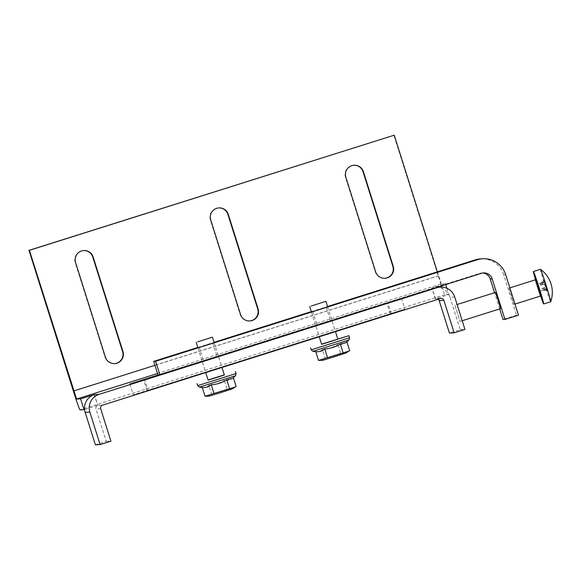 <?xml version="1.0" encoding="UTF-8"?>
<svg xmlns="http://www.w3.org/2000/svg" width="580" height="580" viewBox="0 0 580 580"><rect width="100%" height="100%" fill="white"/><g stroke="black" fill="none" stroke-linecap="round" stroke-linejoin="round"><path stroke-width="0.43" stroke-dasharray="2.9 2.17" d="M158.405 374.876L401.483 298.294L159.428 374.825M446.89 288.267L448.862 294.524L435.645 298.772L431.94 287.97L445.454 283.707L441.423 283.903L157.513 373.513M147.972 390.333L404.898 309.111L133.269 394.835L147.972 390.333L144.565 379.516M94.409 394.581L97.817 405.398L94.141 394.668M97.527 405.413L84.571 409.502M437.327 271.853L441.423 283.903M445.454 283.707L445.73 284.584M448.862 294.524L444.838 294.72A19.851 0.66 72.5 0 1 438.19 275.819L393.849 135.205M435.355 298.787L431.94 287.97M454.72 296.989L450.007 297.214A14.181 14.166 87.2 0 0 432.23 287.955L435.551 287.796M95.388 444.816L106.198 441.402L95.968 408.958A2.835 2.835 -92.8 0 1 97.817 405.398L102.529 405.166M249.581 320.957A9.215 9.207 -92.8 0 1 240.156 314.534L210.315 219.885A9.215 9.207 -92.8 0 1 218.849 207.901M384.714 278.306A9.215 9.207 -92.8 0 1 375.289 271.889L345.448 177.241A9.215 9.207 -92.8 0 1 353.981 165.256M114.449 363.609A9.215 9.207 -92.8 0 1 105.031 357.186L75.183 262.537A9.215 9.207 -92.8 0 1 83.716 250.553M450.007 297.214L460.245 329.665L449.427 333.079M438.212 299.222A2.835 2.835 87.2 0 0 435.645 298.772L440.351 298.548M460.245 329.665L464.95 329.433M106.198 441.402L110.91 441.177M541.321 296.525C541.075 297.04 535.217 278.473 535.782 278.944M210.025 358.65L217.029 356.512L210.025 358.65M205.762 345.129L212.766 342.99L205.762 345.129M323.531 322.828L330.535 320.682L323.531 322.828M319.268 309.307L326.272 307.161L319.268 309.307M508.972 288.151L514.09 304.377L508.972 288.151M454.916 305.211L460.034 321.436L454.916 305.211L457.098 304.522M540.451 269.294A17.016 0.566 -107.5 0 0 545.04 285.686A17.016 0.566 -107.5 0 0 550.696 301.745M535.514 279.734A17.016 0.566 -107.5 0 0 540.662 296.032M500.569 308.64L495.45 292.421M482.676 273.013A8.504 8.504 87.2 0 0 479.559 273.39L157.948 374.897M499.677 308.93L494.559 292.697M505.68 274.587L503.737 274.681L516.526 315.244L518.469 315.15M516.526 315.244L503.012 319.507M197.816 347.442L214.042 342.323M311.329 311.619L327.548 306.501M503.737 274.681A22.685 22.671 87.2 0 0 481.016 258.847M544.439 281.894L540.212 283.729L540.596 285.092L545.011 284.106L545.91 286.94L541.72 288.673L542.198 290.029L546.722 289.144L542.329 290.029L541.952 288.659L546.15 286.933L545.251 284.091L540.821 285.084L540.342 283.721L544.439 281.894L537.406 284.113L539.697 291.356L537.406 284.113M539.697 291.356L546.722 289.144M540.342 283.721L544.069 280.343L544.736 282.235L540.821 285.084M544.736 282.235L545.251 284.091M546.15 286.933L542.206 288.666L546.795 288.782L546.215 287.129M546.795 288.782L547.324 290.681L546.679 288.847M546.577 288.855L542.46 290.065L547.092 290.689L546.628 289.029M547.092 290.689L545.91 286.94M545.011 284.106L540.792 284.939L544.359 282.25L544.946 283.91M544.359 282.25L543.83 280.357L544.475 282.185M544.577 282.185L540.538 283.548M544.069 280.343L544.533 282.003M547.324 290.681L542.329 290.029M546.425 288.804L541.72 288.673M543.83 280.357L540.212 283.729M233.377 377.696L232.718 378.298M236.125 386.432L231.804 388.346L227.128 389.144L224.358 380.371C227.737 380.755 230.738 379.849 233.363 377.652M227.128 389.144L211.577 394.059L208.807 385.287C214.354 384.939 219.537 383.3 224.358 380.371M211.577 394.059L205.03 396.263M208.807 385.287C207.017 387.31 204.834 388.042 202.261 387.483L202.855 387.578L202.268 387.505M224.351 375.021L208.126 380.132M224.3 374.868L208.075 379.98M209.438 396.075L232.413 388.832M346.883 341.874L346.224 342.468M349.638 350.603L345.31 352.524L340.634 353.321L337.864 344.542C341.25 344.926 344.252 344.02 346.869 341.83M340.634 353.321L325.083 358.237L322.32 349.464C327.867 349.117 333.05 347.478 337.864 344.542M325.083 358.237L318.543 360.434M315.774 351.661L316.361 351.755L315.781 351.676C318.34 352.212 320.522 351.48 322.32 349.464M337.857 339.191L321.632 344.31M337.814 339.039L321.588 344.157M322.951 360.252L345.926 353.01M391.21 313.562L387.795 302.745M390.188 313.613L386.78 302.796M146.957 390.384L143.623 379.813M154.932 365.327L438.574 275.805M444.838 294.72L79.982 409.872M73.334 390.978L438.19 275.819M100.681 408.726L95.968 408.958M240.548 314.519L240.156 314.534M210.315 219.885L210.707 219.871M375.673 271.868L375.289 271.889M345.448 177.241L345.832 177.219M105.415 357.164L105.031 357.186M75.183 262.537L75.574 262.523M535.318 279.836L540.437 296.061M479.559 273.39L481.501 273.296M541.024 284.932L545.2 283.895M542.59 290.058L546.744 289.021M541.974 288.68L545.961 287.136M540.408 283.555L544.417 282.01M235.487 375.76L199.433 387.128M236.082 373.549L197.679 385.657M348.993 339.938L312.939 351.306M349.588 337.727L311.185 349.834M401.483 298.294L404.898 309.111M129.855 384.018L133.269 394.835M437.298 287.245L435.812 287.317M441.068 298.417L436.363 298.649M249.777 320.95L249.386 320.972M219.044 207.894L218.653 207.908M384.902 278.298L384.518 278.32M354.17 165.242L353.786 165.264M114.644 363.602L114.26 363.617M83.911 250.538L83.527 250.56M535.797 279.205C535.644 279.488 539.857 293.422 541.191 296.3M199.244 347.253L203.507 360.774M312.75 311.424L317.013 324.945M514.982 304.094L514.09 304.377M462.209 320.747L460.034 321.436M509.863 287.868L508.964 288.151M481.704 273.006L483.647 272.912M326.272 307.161L330.535 320.682M212.766 342.99L217.029 356.512M197.969 347.913L205.748 372.592M214.194 342.794L221.973 367.474M311.474 312.091L319.254 336.77M327.7 306.972L335.479 331.644"/><path stroke-width="0.87" d="M159.428 374.825L129.855 384.018L158.405 374.876M157.513 373.513L76.575 399.054L80.606 398.859L94.409 394.581A14.181 14.166 87.2 0 0 85.158 412.365L95.388 444.816L100.101 444.592L110.91 441.177L100.681 408.726A2.835 2.835 -92.8 0 1 102.529 405.166L440.351 298.548A2.835 2.835 -92.8 0 1 443.91 300.396L454.14 332.848L464.95 329.433L454.72 296.989A14.181 14.166 -92.8 0 0 440.517 287.093L437.298 287.245M94.409 394.581L99.115 394.349L436.943 287.731A14.181 14.166 -92.8 0 1 440.517 287.093M84.571 409.502L84.013 409.676L80.606 398.859M76.575 399.054L29.391 250.335L29 250.357L73.334 390.978A19.851 0.66 -107.5 0 0 79.982 409.872L84.013 409.676M445.73 284.584L446.89 288.267M29 250.357L394.24 135.184L437.327 271.853M99.115 394.349A14.181 14.166 87.2 0 0 89.871 412.141L100.101 444.592M218.849 207.901A9.215 9.207 -92.8 0 1 227.882 214.346L257.723 308.995A9.215 9.207 -92.8 0 1 249.581 320.957M353.981 165.256A9.215 9.207 -92.8 0 1 363.015 171.694L392.856 266.343A9.215 9.207 -92.8 0 1 384.714 278.306M83.716 250.553A9.215 9.207 -92.8 0 1 92.749 256.991L122.597 351.639A9.215 9.207 -92.8 0 1 114.449 363.609M29.391 250.335L394.24 135.184M240.548 314.519L210.707 219.871A9.215 9.207 -92.8 0 1 219.044 207.894A9.215 9.207 -92.8 0 1 228.274 214.325L258.114 308.973A9.215 9.207 -92.8 0 1 249.777 320.95A9.215 9.207 -92.8 0 1 240.548 314.519M375.673 271.868L345.832 177.219A9.215 9.207 -92.8 0 1 354.17 165.242A9.215 9.207 -92.8 0 1 363.399 171.673L393.24 266.321A9.215 9.207 -92.8 0 1 384.902 278.298A9.215 9.207 -92.8 0 1 375.673 271.868M105.415 357.164L75.574 262.523A9.215 9.207 -92.8 0 1 83.911 250.538A9.215 9.207 -92.8 0 1 93.141 256.976L122.982 351.625A9.215 9.207 -92.8 0 1 114.644 363.602A9.215 9.207 -92.8 0 1 105.415 357.164M454.14 332.848L449.427 333.079L439.198 300.629A2.835 2.835 87.2 0 0 438.212 299.222M541.321 296.525L540.437 296.061L535.318 279.836L535.782 278.944C536.036 278.429 541.887 297.004 541.321 296.525M457.098 304.522L495.458 292.414L498.292 300.483L500.576 308.64L462.209 320.747M540.662 296.032A17.016 0.566 -107.5 0 0 543.67 303.964L550.703 301.745A17.016 0.566 -107.5 0 0 550.703 301.745A17.016 0.566 -107.5 0 0 550.717 301.716A17.016 0.566 -107.5 0 0 546.121 285.345A17.016 0.566 -107.5 0 0 540.487 269.301A17.016 0.566 -107.5 0 0 540.466 269.294A17.016 0.566 -107.5 0 0 540.458 269.294A17.016 0.566 -107.5 0 0 540.451 269.294L533.433 271.512A17.016 0.566 -107.5 0 0 535.514 279.734M543.67 303.964A17.016 0.566 -107.5 0 0 539.11 287.637A17.016 0.566 -107.5 0 0 533.44 271.512A17.016 0.566 -107.5 0 0 533.433 271.512M504.955 319.413L518.469 315.15L505.68 274.587A22.685 22.671 87.2 0 0 477.238 259.775L155.629 361.282L153.685 361.376L157.948 374.897L159.891 374.803L481.501 273.296A8.504 8.504 -92.8 0 1 492.166 278.849L504.955 319.413L503.012 319.507L499.677 308.93M494.559 292.697L490.223 278.944A8.504 8.504 87.2 0 0 482.676 273.013M155.629 361.282L159.891 374.803M153.685 361.376L197.816 347.442M214.042 342.323L311.329 311.619M327.548 306.501L475.296 259.869L477.238 259.775M482.959 258.752L481.016 258.847A22.685 22.671 87.2 0 0 475.296 259.869M235.35 386.962L232.413 388.832L220.958 392.551L209.438 396.075L205.03 396.263L235.35 386.962L236.125 386.432L233.377 377.696M205.03 396.263L202.261 387.483C205.69 387.853 208.691 386.947 211.265 384.772L214.035 393.545M229.586 388.629L226.816 379.857C222.075 382.764 216.891 384.402 211.265 384.772M202.268 387.505L199.433 387.128L235.487 375.76L232.718 378.298L226.816 379.857M197.671 341.852L212.411 337.161L197.671 341.852M205.748 372.592L208.126 380.132L218.704 376.877L224.351 375.021L221.973 367.474M208.075 379.98L224.3 374.868M348.856 351.139L345.926 353.01L334.471 356.722L322.951 360.252L318.543 360.434L348.856 351.139L349.638 350.603L346.883 341.874M318.543 360.434L315.774 351.661L312.939 351.306L348.993 339.938L349.588 337.727L348.95 335.697L337.814 339.039M327.54 357.722L324.778 348.942C322.204 351.125 319.203 352.031 315.774 351.661M343.092 352.807L340.322 344.027C335.588 346.934 330.404 348.573 324.778 348.942M348.993 339.938L346.231 342.468L340.322 344.027M311.185 306.03L325.924 301.332L311.185 306.03M319.254 336.77L321.632 344.31L332.209 341.047L337.857 339.191L335.479 331.644M321.588 344.157L348.95 335.697M436.943 287.731L435.551 287.796M73.725 390.956L154.932 365.327M85.158 412.365L89.871 412.141M443.91 300.396L439.198 300.629M257.723 308.995L258.114 308.973M228.274 214.325L227.882 214.346M392.856 266.343L393.24 266.321M363.399 171.673L363.015 171.694M122.597 351.639L122.982 351.625M93.141 256.976L92.749 256.991M492.166 278.849L490.223 278.944M199.433 387.128L197.679 385.657L236.082 373.549L235.436 371.526M312.939 351.306L311.185 349.834L349.588 337.727M540.437 296.061L514.982 304.094M550.717 301.716A28.355 28.355 0 0 0 540.487 269.301M535.318 279.836L509.863 287.868M196.185 342.272L197.969 347.913M212.411 337.161L214.194 342.794M235.487 375.76L236.082 373.549M197.679 385.657L197.04 383.634M309.698 306.45L311.474 312.091M325.924 301.332L327.7 306.972M311.185 349.834L310.546 347.804"/></g></svg>
